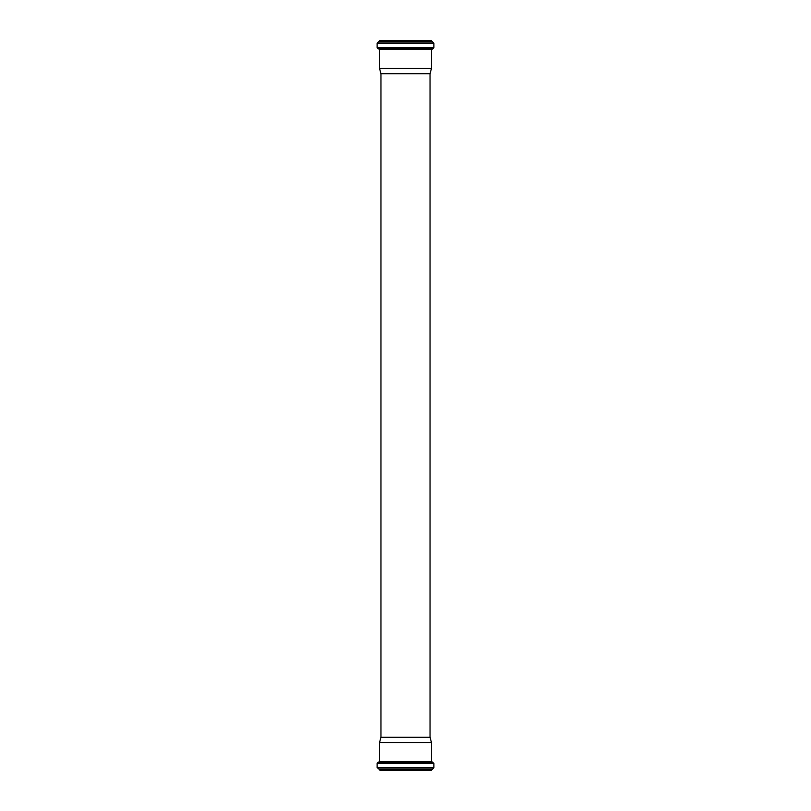 <?xml version="1.0" encoding="UTF-8"?>
<svg xmlns="http://www.w3.org/2000/svg" width="811" height="811" viewBox="0 0 811 811"><rect width="100%" height="100%" fill="white"/><g stroke="black" fill="none" stroke-linecap="round" stroke-linejoin="round"><path stroke-width="1.22" d="M430.712 770.45L380.288 770.45M431.117 770.45L379.447 770.004L431.117 770.45M430.043 737.24L380.957 737.24L380.957 73.76L430.043 73.76L430.043 737.24L431.493 742.643L431.493 761.59L433.895 763.425L433.895 767.601L431.553 770.004M431.493 742.643L379.507 742.643L379.507 761.59L431.493 761.59M433.895 47.575L433.895 43.399L431.117 40.55L379.883 40.55L377.105 43.399L377.105 47.575L378.321 48.903L432.679 48.903L433.895 47.575L377.105 47.575M430.043 73.76L431.493 68.357L431.493 49.41L432.679 48.903M431.493 68.357L379.507 68.357L379.507 49.41L431.493 49.41M431.553 769.457L379.447 769.457L379.447 770.004M431.949 769.021L379.051 769.021L377.105 767.601L433.895 767.601M432.719 768.919L378.281 768.919M433.895 763.425L377.105 763.425L377.105 767.601M432.679 762.097L378.321 762.097L377.105 763.425M431.898 762.026L378.321 762.097M431.553 40.996L379.447 40.996M431.553 41.543L379.447 41.543M431.949 41.979L379.051 41.979M432.719 42.081L378.281 42.081M433.895 43.399L377.105 43.399M431.898 48.974L378.321 48.903M380.957 737.24L379.507 742.643M380.957 73.76L379.507 68.357"/></g></svg>
